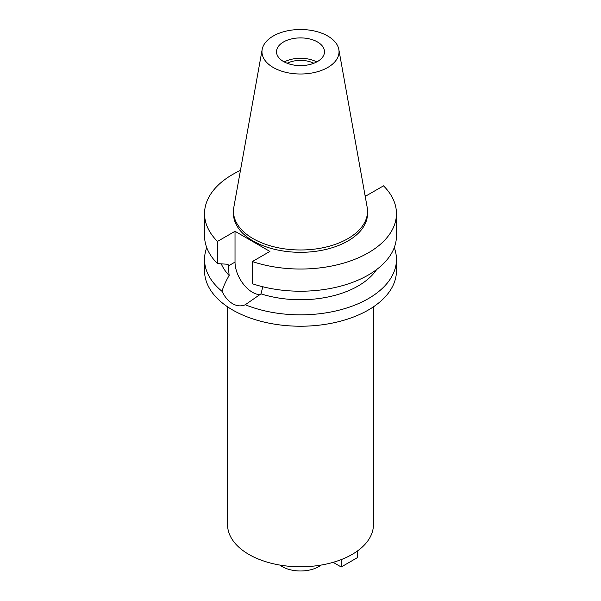<?xml version="1.0" encoding="UTF-8"?>
<svg xmlns="http://www.w3.org/2000/svg" width="601" height="601" viewBox="0 0 601 601"><rect width="100%" height="100%" fill="white"/><g stroke="black" fill="none" stroke-linecap="round" stroke-linejoin="round"><path stroke-width="0.9" d="M283.537 41.957A23.987 13.853 0 0 0 276.513 51.754A23.987 13.853 0 0 0 291.32 64.547A23.987 13.853 0 0 0 317.463 61.542A23.987 13.853 0 0 0 324.487 51.754A23.987 13.853 0 0 0 309.68 38.952A23.987 13.853 0 0 0 283.537 41.957M284.243 61.941A23.987 13.853 180 0 1 316.757 61.941M313.85 63.263A20.344 11.742 0 0 0 287.15 63.263M279.863 565.068A25.911 14.957 0 0 0 318.823 566.6A25.911 14.957 0 0 0 321.137 565.068M227.569 306.833L227.569 524.688A72.931 42.108 0 0 0 272.591 563.588A72.931 42.108 0 0 0 352.066 554.46A72.931 42.108 0 0 0 373.431 524.688L373.431 306.833M365.04 195.415L365.979 195.956L383.513 185.837A95.957 55.405 180 0 1 396.457 213.625L396.457 235.817A95.957 55.405 0 0 1 368.353 274.995A95.957 55.405 0 0 1 252.36 283.747L252.36 261.555L269.894 251.428L235.021 231.295L217.487 241.422A95.957 55.405 180 0 1 204.543 213.625L204.543 235.817A95.957 55.405 0 0 0 217.487 263.614L228.087 264.282L229.146 275.476C225.638 281.561 223.264 286.85 222.032 291.335A95.957 55.405 180 0 1 204.543 259.444L204.543 270.826A95.957 55.405 0 0 0 263.779 322.008A95.957 55.405 0 0 0 368.353 310.003A95.957 55.405 0 0 0 396.457 270.826L396.457 259.444A95.957 55.405 180 0 1 368.353 298.622A95.957 55.405 180 0 1 245.261 304.745L260.977 293.851L262.96 286.226M204.543 259.444A95.957 55.405 180 0 1 206.744 247.635M222.032 291.335C224.782 297.007 228.32 301.139 232.647 303.73C237.064 306.187 241.271 306.525 245.261 304.745M260 294.663A24.664 14.236 60 0 1 252.458 292.289A24.664 14.236 60 0 1 235.021 262.089L235.021 231.295M221.273 263.862A81.563 47.088 0 0 0 229.146 275.476M394.256 247.635A95.957 55.405 180 0 1 396.457 259.444M260.977 293.851A81.563 47.088 0 0 0 358.173 285.956A81.563 47.088 0 0 0 376.647 269.533M396.457 213.625A95.957 55.405 180 0 1 368.353 252.803A95.957 55.405 180 0 1 252.36 261.555M204.543 213.625A95.957 55.405 180 0 1 232.647 174.455A95.957 55.405 180 0 1 240.453 170.414M233.473 211.274L233.473 213.625A67.027 38.697 0 0 0 274.852 249.377A67.027 38.697 0 0 0 347.896 240.993A67.027 38.697 0 0 0 367.527 213.625L367.527 211.274A67.027 38.697 180 0 1 347.896 238.642A67.027 38.697 180 0 1 274.852 247.034A67.027 38.697 180 0 1 233.473 211.274A67.027 38.697 180 0 1 233.827 207.285L262.171 49.455A38.539 22.252 180 0 1 273.252 36.022A38.539 22.252 180 0 1 313.391 30.786A38.539 22.252 180 0 1 338.829 49.455A38.539 22.252 180 0 1 327.748 67.485A38.539 22.252 180 0 1 283.935 71.842A38.539 22.252 180 0 1 262.171 49.455M217.487 241.422L217.487 263.614M338.829 49.455L367.173 207.285A67.027 38.697 180 0 1 367.527 211.274M357.497 550.952L357.497 557.593L341.21 566.998L333.142 562.341M341.21 559.621L341.21 566.998M228.087 266.093L235.021 262.089"/></g></svg>
